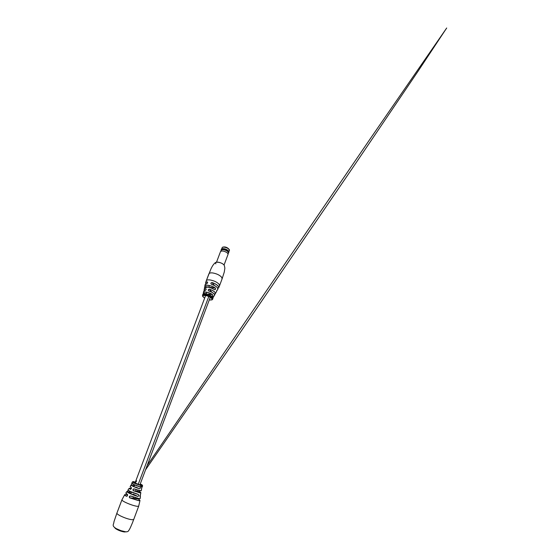 <?xml version="1.0" encoding="UTF-8"?>
<svg xmlns="http://www.w3.org/2000/svg" width="560" height="560" viewBox="0 0 560 560"><rect width="100%" height="100%" fill="white"/><g stroke="black" fill="none" stroke-linecap="round" stroke-linejoin="round"><path stroke-width="0.84" d="M215.32 288.015C215.831 289.198 215.53 289.751 214.424 289.681L214.501 289.674C215.502 289.618 215.761 289.086 215.264 288.064L215.32 288.015C211.897 285.502 205.135 284.256 204.82 286.048L205.135 284.641M209.566 287.224L215.264 288.064C211.533 285.32 204.218 284.27 204.827 286.524L204.806 286.552M211.785 296.247L211.834 296.282C212.716 296.198 212.926 295.652 212.478 294.658C209.3 292.194 202.496 291.144 203.392 293.23L203.343 292.677C203.63 291.165 209.72 292.425 212.541 294.609C213.01 295.757 212.758 296.317 211.785 296.289C209.02 294.182 203.133 292.957 202.839 294.399L202.825 294.434M212.59 297.283L212.324 298.095L212.59 297.283M212.261 297.822L212.471 296.681L211.953 297.71L212.359 297.164L212.345 297.906M211.792 297.388L212.254 296.513L211.687 297.311L212.016 297.584M204.337 290.332L204.12 289.387L205.723 288.631C206.43 289.247 206.255 289.856 205.198 290.451L203.7 291.27M205.821 283.871L206.738 283.619C207.592 283.129 207.809 282.569 207.375 281.939L207.249 281.932C205.779 282.163 205.31 282.8 205.835 283.85L205.625 282.744L207.228 281.855C207.879 282.401 207.697 282.996 206.668 283.647L205.17 284.501L206.689 283.619M212.072 282.541C214.921 283.5 216.972 284.683 218.225 286.097L218.715 287.658L217.826 288.358C216.986 286.846 214.886 285.488 211.54 284.312L211.519 284.347C210.476 283.402 210.665 282.8 212.072 282.541L212.058 282.618C210.84 282.737 210.602 283.269 211.33 284.214L211.337 284.221M208.824 291.011C207.809 290.094 207.991 289.485 209.349 289.177L209.342 289.247C208.159 289.436 207.935 289.982 208.67 290.892L208.824 291.011C211.281 291.809 213.066 292.796 214.179 293.979L214.606 295.239L213.234 297.143M217.133 290.241L216.314 291.914L217.021 290.234M213.815 296.163C213.871 295.533 212.863 297.479 213.136 297.766L213.15 297.836C213.171 296.793 213.423 296.233 213.899 296.163L213.689 296.142M206.297 280.728L208.852 273.959M212.646 297.759L212.555 298.403L212.583 297.745M212.765 298.529L213.157 297.885M206.724 283.612C207.571 283.255 207.781 282.695 207.368 281.939L207.634 282.247M205.198 290.451L205.261 290.416C206.164 289.961 206.367 289.394 205.87 288.715L205.751 288.701C204.176 288.855 203.756 289.471 204.484 290.549L204.414 288.176M208.803 287.112L204.827 286.524L204.82 286.048L204.806 287.371M211.764 297.5L211.869 296.933M207.228 281.855L207.648 282.408M203.357 293.937C205.688 293.475 208.488 294.238 211.764 296.233L211.785 296.289M212.541 294.609L208.446 294.021M205.723 288.631L206.185 289.205M131.978 483.147L134.078 484.603L139.923 486.773C140.693 487.669 140.504 488.32 139.342 488.733L133.273 486.486L131.005 485.023L130.179 486.577L131.131 487.424C131.635 488.446 131.327 489.069 130.2 489.286L129.248 488.271M127.414 494.403C127.771 495.495 127.4 496.104 126.308 496.23L126.798 496.216C127.568 495.719 127.778 495.138 127.421 494.487L125.874 492.975L126.861 491.596M131.474 484.687L132.048 483.546M128.359 490.266L127.253 491.407M130.746 495.985L129.402 496.58L129.591 497.812C128.968 496.622 129.353 496.013 130.746 495.985L139.013 498.596L140.245 498.379L140.406 496.685M140.805 492.611L139.86 492.835L133.434 490.728L139.832 492.765C141.19 492.947 141.134 492.611 139.65 491.757L139.293 491.197M140.21 490.847L134.33 488.908L140.287 490.798L141.218 490.721L141.61 489.048M138.054 498.932L129.633 497.763L138.649 500.626C140.546 500.801 140.343 500.241 138.054 498.932L137.774 498.428M141.113 490.84L133.735 488.922L133.021 489.496L133.434 490.728L139.65 491.757M141.974 486.122L141.344 486.899L141.876 486.08L141.757 486.878M129.094 488.383L128.156 489.804C127.89 490.063 128.758 490.672 130.76 491.631L138.159 494.34C138.999 495.236 138.915 495.943 137.886 496.468L129.738 493.5C127.561 492.45 126.63 491.778 126.945 491.491L127.064 491.449M141.582 488.908L141.855 487.375M140.357 496.44L140.14 496.797C139.818 496.076 139.902 495.376 140.406 494.69L140.847 492.8M133.399 490.777C132.538 489.643 132.853 489.013 134.33 488.908M140.742 485.835L140.623 486.745L141.106 486.185L140.742 485.835L140.651 486.766M141.911 486.115L141.764 486.752M141.575 486.752L141.68 487.382M142.156 486.269L141.806 487.214M121.044 502.215L117.817 510.748M141.995 486.101L141.771 486.892M141.442 486.941L141.638 486.038M141.449 486.003L141.19 486.78L141.372 486.003M140.511 494.662L140.014 496.692M133.84 486.136L131.222 484.932C129.885 485.016 135.604 487.655 139.328 488.663C140.245 488.474 140.518 487.914 140.14 486.976L139.685 486.766M131.159 493.234L127.281 491.4C124.929 491.414 132.993 495.243 137.872 496.405C138.698 496.125 138.866 495.509 138.369 494.557L137.963 494.361M130.627 489.314L130.655 489.272C131.46 488.691 131.621 488.103 131.152 487.508L130.186 486.731M127.491 494.501L125.825 493.22M131.341 488.544C128.905 487.97 128.548 488.201 130.27 489.251L130.2 489.286M131.131 487.424L130.158 486.605M135.632 486.962L139.342 488.733M139.923 486.773L139.853 486.815C136.696 485.94 131.726 483.763 131.88 483.329M132.951 494.081L137.886 496.468M140.14 496.797L140.105 496.734C140.532 496.671 140.469 496.426 139.923 496.013M228.676 252.497L228.9 251.839L227.437 250.061C224.945 248.647 222.985 248.318 221.557 249.081L221.291 249.718M228.305 253.225L228.634 252.826C228.816 252.182 228.34 251.468 227.213 250.67C224.273 249.095 222.243 248.871 221.116 249.998L221.095 250.516M228.228 253.218L228.361 252.98C228.501 252.371 228.039 251.706 226.996 250.971C224.252 249.494 222.327 249.263 221.214 250.292L221.151 250.558M205.828 283.85L205.625 282.744L206.269 280.791L210.959 268.905C212.359 265.867 213.843 263.774 215.39 262.619C217.462 261.17 222.894 263.312 224.056 265.034L228.004 254.485C228.151 253.855 227.668 253.155 226.569 252.385C223.678 250.831 221.655 250.586 220.486 251.657L216.51 262.199M228.711 251.307L227.43 250.033C225.414 248.829 223.622 248.423 222.054 248.801M125.839 531.832L124.789 531.839C121.443 531.307 118.335 530.138 115.458 528.332L114.674 527.639M125.678 531.853L124.369 531.972C121.254 531.475 118.363 530.39 115.689 528.71L114.807 527.828M208.88 273.875C209.286 273.021 210.567 272.713 212.737 272.951C216.664 273.658 219.632 275.079 221.634 277.214L222.103 278.845L224.294 271.992L224.861 268.17L224.357 265.482M215.88 263.872C213.92 261.072 222.019 262.164 223.916 264.985M214.424 289.681C211.106 287.308 204.743 286.146 204.442 287.833L207.781 287.077C210.175 287.511 212.387 288.358 214.41 289.618C210.623 287.413 207.487 286.629 205.009 287.273M202.839 294.399L202.545 295.239C202.825 294.658 203.798 294.49 205.464 294.728C207.865 295.183 209.937 296.044 211.687 297.311M206.269 280.791C206.654 279.972 207.928 279.692 210.098 279.958C214.018 280.693 216.993 282.1 219.023 284.193L219.52 285.775L222.103 278.845M217.833 289.415L217.42 287.763C216.216 286.419 214.249 285.278 211.519 284.347M209.349 289.177C211.96 290.01 213.857 291.053 215.033 292.32L215.474 293.65L214.683 294.217M217.203 290.262L216.433 291.27L216.979 290.269M216.174 292.404L214.438 294.294C217.224 293.839 213.962 290.549 209.342 289.247L211.932 292.257M213.171 297.164L213.647 296.17M213.899 296.163L213.171 297.171M209.307 299.845L209.398 299.859C214.858 300.874 210.861 296.317 205.506 295.533C202.349 295.33 202.069 296.184 204.666 298.095M214.473 285.53L212.058 282.618C216.993 284.109 220.423 287.595 217.826 288.358L218.715 287.658L219.52 285.775M204.239 290.654L205.212 290.423L203.882 290.899M214.655 294.952C215.334 294.959 212.191 291.592 208.845 290.969C211.89 291.998 213.794 293.181 214.543 294.525M203.392 293.916L203.371 293.216L206.325 293.692M120.316 515.851C117.915 514.598 116.781 513.674 116.907 513.1L113.946 521.794C113.82 524.769 111.272 525.588 116.305 528.647L121.023 530.677L125.804 531.832C127.085 531.832 127.911 531.601 128.303 531.125C129.458 529.557 129.913 528.899 132.391 522.935L133.742 519.428L132.244 519.764C128.828 519.344 124.852 518.042 120.316 515.851M126.308 496.23C124.971 495.46 124.432 494.949 124.698 494.711L124.852 494.634M142.31 485.121L142.611 485.821L141.757 485.828L134.575 483.336L132.363 481.971L131.852 483.21C130.613 483.021 135.653 485.681 139.881 486.822L140.14 486.976M124.628 494.816L121.926 499.835C121.835 500.325 122.997 501.165 125.405 502.369C129.948 504.476 133.903 505.806 137.256 506.345L138.698 506.142L133.742 519.428M140.119 498.596L138.964 498.652L130.732 496.062L138.971 498.652L140.245 498.47M139.916 500.304L138.677 500.696L129.591 497.812M135.352 482.111L133.798 481.705C130.144 480.928 138.341 484.659 141.554 485.219C142.891 485.408 142.457 484.981 140.252 483.952M116.389 528.696C120.134 530.572 123.438 531.622 126.294 531.86M141.463 489.034L141.386 488.677M128.1 489.86C126.959 490.07 133.735 493.346 138.11 494.403C134.281 493.451 127.89 490.623 128.121 490.007M126.791 496.251L126.371 496.188C123.837 494.627 124.25 494.214 127.61 494.942M228.886 251.734L229.32 250.565C229.18 248.941 227.5 247.807 224.273 247.149C223.069 247.058 222.334 247.289 222.082 247.842C222.642 247.38 221.872 247.065 224.434 246.932M223.02 247.198L224.378 246.974M224.588 246.988C226.814 247.359 228.298 248.185 229.04 249.459M209.384 285.558L208.747 287.252M206.857 292.278L206.241 293.923M205.625 295.554L135.037 482.958M134.344 484.785L133.665 486.591M131.593 492.086L130.886 493.962M210.266 297.297L139.937 484.799M137.893 490.252L137.459 491.393M135.107 497.672L134.855 498.337M210.847 290.997L210.616 291.613M208.768 296.527L138.257 484.246M136.213 489.692L135.681 491.099M133.427 497.105L133.056 498.085M203.371 293.216L203.812 290.983M216.426 291.277L217.896 289.289L217.448 287.749C216.251 286.398 214.284 285.25 211.54 284.305L211.33 284.214M202.545 295.239C202.685 296.254 201.936 295.995 204.659 298.116M209.3 299.866L209.419 299.887C213.178 299.999 211.841 299.754 212.8 299.096M206.164 289.058L205.87 288.715C206.416 289.233 206.206 289.8 205.254 290.416M203.077 294.091C202.587 293.335 208.894 293.825 211.764 296.233M142.611 485.821L142.177 487.088M138.698 506.142L139.972 500.584M121.926 499.835L116.907 513.1M133.049 481.642L132.363 481.971M127.435 494.424L127.491 495.579M129.199 493.171L130.368 491.519M133.791 486.647L134.918 485.037M145.565 469.784L235.291 339.724L351.358 169.764L418.033 71.26L446.698 28L371.238 137.326L147.189 465.451M136.668 480.886L135.205 483.028M134.085 484.673L132.986 486.283M129.661 491.162L128.527 492.821M126.798 496.216C127.414 496.104 127.61 495.523 127.4 494.473L125.811 493.045M125.076 494.585L124.698 494.711M131.131 487.494C131.446 488.425 131.285 489.02 130.655 489.272L130.655 489.272M139.58 491.708L139.286 490.644M140.238 490.847L141.218 490.756M221.641 249.011L222.082 247.842M224.539 246.946C227.514 247.037 230.244 250.11 229.32 250.565M228.858 252.217L228.634 252.826M228.361 252.98L228.032 254.387M221.214 250.292L220.535 251.573M221.34 249.389L221.116 249.998M124.369 531.972L124.789 531.839M115.689 528.71L115.458 528.332"/></g></svg>
